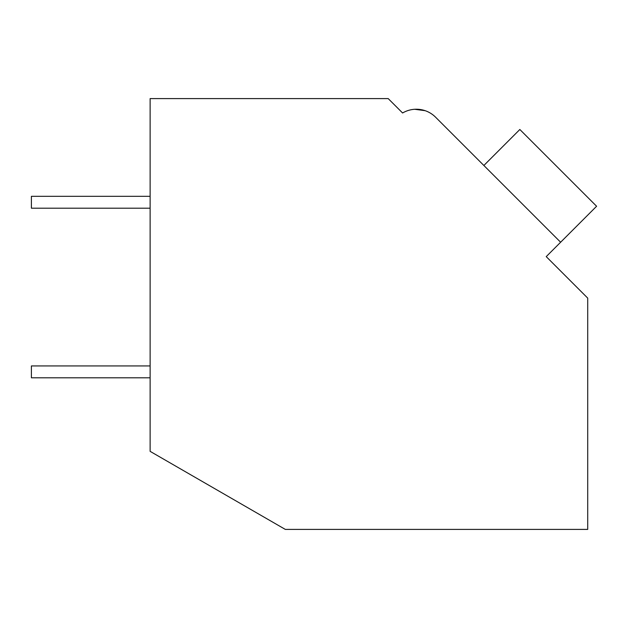 <?xml version="1.0" encoding="UTF-8"?>
<svg xmlns="http://www.w3.org/2000/svg" width="628" height="628" viewBox="0 0 628 628"><rect width="100%" height="100%" fill="white"/><g stroke="black" fill="none" stroke-linecap="round" stroke-linejoin="round"><path stroke-width="0.94" d="M150.123 98.596L388.198 98.596L402.595 112.985A27.137 27.137 0 0 1 435.565 117.177L560.623 242.235L546.227 256.624L587.714 298.112L587.714 529.404L285.316 529.404L150.123 451.351L150.123 98.596M399.91 110.308L402.595 112.985M425.093 110.669L414.708 109.28M425.14 110.685L414.755 109.28M479.07 160.682L435.565 117.177L479.07 160.682M483.866 165.478L519.843 129.494L596.6 206.251L560.623 242.235M150.123 377.805L31.4 377.805L31.4 365.936L150.123 365.936M150.123 208.198L31.4 208.198L31.4 196.321L150.123 196.321"/></g></svg>
